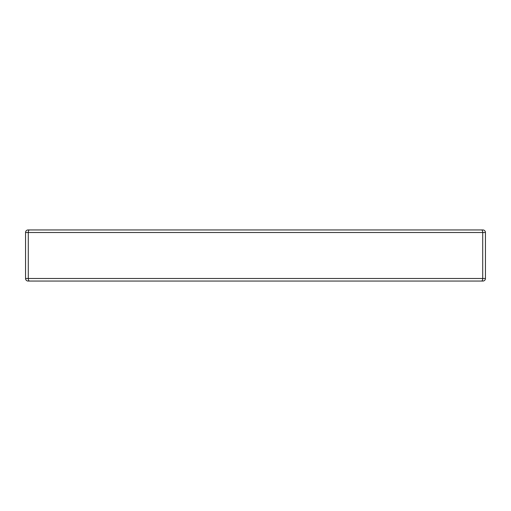 <?xml version="1.0" encoding="UTF-8"?>
<svg xmlns="http://www.w3.org/2000/svg" width="511" height="511" viewBox="0 0 511 511"><rect width="100%" height="100%" fill="white"/><g stroke="black" fill="none" stroke-linecap="round" stroke-linejoin="round"><path stroke-width="0.77" d="M29.478 229.95L28.105 229.95A2.555 2.555 0 0 0 25.55 232.505A2.555 2.555 0 0 1 28.105 229.95L29.478 229.95A2.555 1.182 90 0 0 28.29 232.505L25.55 232.505L28.29 232.505A2.555 1.182 -90 0 1 29.478 229.95L481.522 229.95L29.478 229.95M482.895 229.95L481.522 229.95A2.555 1.182 90 0 1 482.71 232.505L28.29 232.505L482.71 232.505A2.555 1.182 -90 0 0 481.522 229.95L482.895 229.95A2.555 2.555 0 0 1 485.45 232.505L482.71 232.505L485.45 232.505A2.555 2.555 0 0 0 482.895 229.95M481.522 281.05L28.105 281.05A2.555 2.555 0 0 1 25.55 278.495L485.45 278.495A2.555 2.555 0 0 1 482.895 281.05L481.522 281.05A2.555 1.182 -90 0 0 482.71 278.495A2.555 1.182 90 0 1 481.522 281.05L29.478 281.05A2.555 1.182 -90 0 1 28.29 278.495A2.555 1.182 90 0 0 29.478 281.05L28.105 281.05A2.555 2.555 0 0 1 25.55 278.495L25.55 232.505L25.55 278.495L28.29 278.495L28.29 232.505L28.29 278.495L482.71 278.495L482.71 232.505L482.71 278.495L485.45 278.495A2.555 2.555 0 0 1 482.895 281.05L481.522 281.05M485.45 232.505L485.45 278.495L485.45 232.505"/></g></svg>

